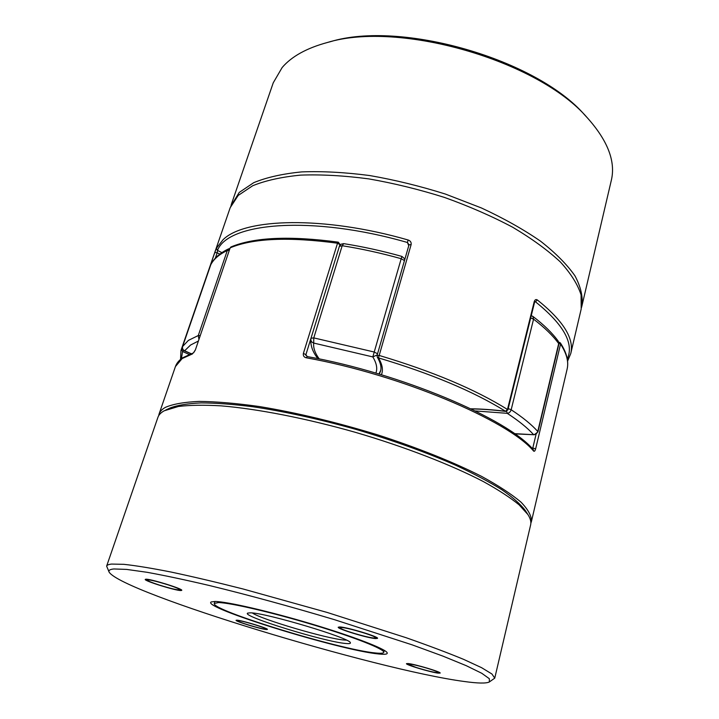 <?xml version="1.0" encoding="UTF-8"?>
<svg xmlns="http://www.w3.org/2000/svg" width="719" height="719" viewBox="0 0 719 719"><rect width="100%" height="100%" fill="white"/><g stroke="black" fill="none" stroke-linecap="round" stroke-linejoin="round"><path stroke-width="1.08" d="M558.268 341.21L558.843 344.14L558.268 341.21C552.453 333.158 543.986 324.88 532.851 316.378L533.561 319.155L511.173 409.758C510.454 411.924 509.142 413.119 507.237 413.326L475.295 410.953M311.012 338.173L339.386 246.32L340.914 244.253L343.691 243.633L342.19 245.727L313.781 337.894L313.691 343.062C313.196 347.978 315.048 353.263 319.245 358.925M198.237 341.112L190.607 345.012L184.495 350.899L190.921 353.739M310.968 338.316L310.833 339C310.77 340.986 311.722 342.343 313.691 343.062L372.819 356.921L401.193 258.705C381.151 253.106 361.486 248.783 342.19 245.727L339.386 246.32L310.968 338.316M343.691 243.633C362.744 246.635 382.149 250.895 401.912 256.422L401.193 258.705L404.464 260.593M377.232 354.889L372.819 356.921C376.612 363.185 377.628 368.577 375.875 373.107M401.912 256.422L404.42 258.561L404.689 259.793M506.643 411.304L507.237 413.326C518.705 420.813 527.449 427.868 533.462 434.501C535.61 434.555 537.048 433.539 537.758 431.463L558.69 343.601C553.055 335.782 544.678 327.639 533.561 319.155L530.676 317.96M508.198 408.599L511.173 409.758C522.83 417.424 531.692 424.668 537.758 431.463L537.938 431.921L534.289 434.752L514.453 433.647M218.477 602.567L214.316 603.457C210.685 610.179 340.222 649.733 375.291 652.951C380.576 653.526 383.398 653.328 383.739 652.358C385.042 649.401 355.312 637.519 313.969 625.036C272.672 612.543 230.323 602.711 218.477 602.567M193.555 352.858L195.343 350.018L230.152 247.848L230.943 246.968L229.999 248.298M250.428 612.831L247.704 613.091C240.407 615.877 324.934 641.932 345.857 643.496C349.272 643.82 350.764 643.559 350.351 642.714C350.863 638.274 265.635 612.732 250.428 612.831M346.477 640.153L344.203 640.036C327.379 638.867 261.68 619.544 252.351 612.983M158.665 415.744L159.07 414.018C159.942 411.457 162.045 409.237 165.388 407.367C172.946 404.06 184.199 402.074 199.172 401.4C216.194 401.579 236.263 403.296 259.361 406.541C296.614 412.697 335.998 422.125 377.502 434.815C417.604 447.748 453.734 462.254 481.559 476.373C498.465 485.622 511.631 494.223 521.041 502.195C528.222 509.654 531.683 516.089 531.431 521.5L530.865 523.171M339.808 245.413L339.961 244.406L338.307 242.168L337.526 243.211L303.4 353.38C302.987 355.707 303.921 357.172 306.204 357.774L307.112 356.543C400.78 373.341 507.587 418.773 533.255 449.591L533.624 451.074C534.37 451.685 535.044 450.966 535.628 448.899L532.806 448L536.059 434.33M559.22 342.271L560.362 342.918C566.68 352.589 568.927 361.351 567.102 369.198C568.864 361.882 566.68 353.505 560.55 344.068L560.362 342.918M310.968 338.281L305.899 354.692L307.31 356.678M567.282 358.979C574.31 343.619 563.705 324.557 535.457 301.782L537.381 299.976C535.988 299.095 534.945 299.634 534.244 301.594L507.479 409.462L505.529 411.268L507.866 409.947L507.479 409.462C475.106 389.312 432.344 371.31 379.183 355.447L378.464 357.891C382.373 364.434 383.362 370.051 381.438 374.761M180.541 359.41L180.963 350.486L230.197 207.683L238.214 195.433L252.684 185.754C265.554 180.505 281.569 176.964 300.713 175.112C321.438 174.375 344.113 175.625 368.721 178.878C393.967 183.273 419.231 189.465 444.522 197.446C469.21 206.299 491.949 216.239 512.728 227.267C531.88 238.663 547.77 250.23 560.38 261.977C570.904 273.553 577.797 284.526 581.069 294.871L581.195 308.999L570.76 353.568C574.391 338.604 563.265 320.737 537.381 299.976M411.133 244.604L379.183 355.447L377.062 355.483L409.021 244.82L411.133 244.604C411.448 242.366 410.45 240.829 408.122 239.993L407.43 242.492C312.334 214.999 227.797 222.504 217.498 250.419L216.392 248.289L214.801 252.513L217.192 252.773L217.498 250.419L221.91 252.639M189.142 354.422L182.563 351.519L183.588 350.315M409.03 244.784L407.43 242.492L408.76 245.727M379.281 374.114L380.495 371.247C381.69 367.517 380.621 362.798 377.277 357.1L377.062 355.483L377.277 357.1L378.464 357.891C431.067 373.583 473.426 391.379 505.529 411.268C492.892 409.731 481.344 408.904 470.864 408.796M181.035 590.542L181.754 590.344C183.417 588.987 150.118 578.669 145.813 579.217L145.238 579.415C143.881 580.853 176.155 590.865 181.035 590.542M375.588 638.589L377.538 638.364C379.174 636.845 347.349 627.193 339.916 626.95L338.227 627.202C336.869 628.774 367.571 638.13 375.588 638.589M438.096 673.128L440.181 673.083C441.43 672.049 415.42 664.275 408.338 663.574L406.469 663.646C405.408 664.724 430.609 672.283 438.096 673.128M266.434 629.547L267.414 629.44C268.69 628.487 241.719 620.29 236.919 620.173L236.075 620.299C234.996 621.297 261.231 629.287 266.434 629.547M494.753 678.143L530.631 524.915C531.341 521.949 530.442 518.498 527.935 514.579L519.091 504.819C510.265 497.602 498.357 489.846 483.366 481.568C451.038 464.744 404.878 446.832 355.474 432.353C305.952 418.278 257.339 408.832 221.012 405.849C203.917 404.869 189.717 405.076 178.402 406.478L164.22 410.783C160.885 412.625 158.782 414.809 157.919 417.335L106.637 566.123C106.987 565.071 108.623 564.397 111.544 564.073L123.857 564.325C135.765 565.61 151.448 568.172 170.906 572.009C192.35 576.566 216.392 582.219 243.049 588.978L327.334 612.498L406.064 637.69C428.758 645.662 447.955 652.888 463.647 659.377L481.622 667.699L491.913 673.982L494.753 678.143L489.351 681.954L489.351 678.718L481.766 673.281L466.227 665.668L442.814 656.079L412.14 644.844L334.497 619.679C290.584 606.548 248.972 595.179 209.651 585.581C185.394 579.891 164.534 575.47 147.08 572.297L126.553 569.403L113.899 568.963C109.818 569.349 108.236 570.428 109.171 572.216C123.228 593.175 376.208 669.775 464.007 681.459C477.784 683.383 486.233 683.553 489.351 681.954M109.171 572.216L106.637 566.123M215.071 601.47C226.961 601.596 268.753 611.177 310.833 623.741C352.966 636.306 385.339 648.799 387.137 652.699C387.883 654.254 384.953 654.667 378.365 653.939C340.42 650.416 200.116 607.142 211.251 601.929L215.071 601.47M165.712 410.028L170.295 407.916C177.593 405.174 187.848 403.503 201.077 402.901C215.943 402.973 233.307 404.267 253.16 406.792C285.003 411.565 319.38 419.132 356.3 429.495C393.05 440.396 426.178 452.314 455.666 465.238C473.812 473.686 489.19 481.838 501.808 489.702C512.683 497.26 520.475 504.145 525.185 510.346L527.935 514.579M581.509 307.471L581.905 305.97C583.091 296.821 580.772 286.782 574.966 275.844C567.048 264.529 555.571 252.971 540.526 241.171C523.549 229.451 503.839 218.387 481.406 207.962L445.465 194.085C420.202 186.113 394.965 179.939 369.746 175.553C345.147 172.335 322.489 171.113 301.773 171.895C282.621 173.782 266.614 177.368 253.735 182.662L239.247 192.413L230.745 206.236M587.153 117.61L584.889 115.184C536.778 59.246 400.869 20.015 330.354 41.711L327.136 42.556C398.973 20.402 538.18 60.585 587.153 117.61C607.78 140.609 615.832 161.532 611.312 180.379L581.905 305.97M231.212 204.744L273.247 82.802L282.163 67.514C291.59 56.486 306.591 48.164 327.136 42.556M238.411 620.65L237.656 620.839C237.719 621.998 260.476 628.864 264.969 629.08L265.796 629.044C268.061 628.478 242.932 620.767 238.411 620.65M416.247 667.484C427.796 671.007 435.193 672.741 438.428 672.678C438.743 672.247 436.1 671.115 430.51 669.29C420.633 666.064 407.062 662.999 408.167 664.221L416.247 667.484M373.826 638.014L375.462 637.924C378.652 636.989 348.778 627.786 341.723 627.543L340.213 627.921C340.554 629.7 366.942 637.627 373.826 638.014M167.949 584.799C155.313 580.925 148.357 579.352 147.08 580.089C147.943 581.024 151.988 582.669 159.214 585.023C170.34 588.466 177.216 590.083 179.849 589.895C180.154 589.212 176.191 587.513 167.949 584.799M188.405 340.384L198.282 335.539L227.312 250.482C219.169 254.391 213.669 259.128 210.793 264.7L182.608 346.495L188.405 340.384M198.902 339.179L198.282 335.539L200.134 335.566M317.951 358.655C312.747 352.175 310.374 345.623 310.833 339L310.985 338.245L313.781 337.894L374.15 352.004L377.556 353.766M182.572 346.594L182.608 346.495C182.141 348.517 182.896 349.991 184.873 350.908L191.119 353.667M229.819 248.441L227.312 250.482L229.154 250.383M210.757 264.817L182.59 346.54C182.105 348.463 182.734 349.919 184.495 350.899M339.395 246.284L339.907 244.649L337.526 243.211C288.786 236.695 252.989 238.241 230.152 247.848L195.343 350.018M192.512 353.901L182.159 358.556L175.427 366.564L159.07 414.018M558.942 343.269L560.55 344.068L535.628 448.899M533.624 451.074C508.342 420.615 400.474 374.671 306.204 357.774M531.727 447.973L532.806 448M303.4 353.38L305.899 354.692L305.854 355.429M195.155 350.18L193.456 352.894M180.963 350.486L181.485 349.263L182.815 349.326M219.861 254.104L217.192 252.773L215.332 258.184M181.413 358.709L182.563 351.519L181.431 349.326L214.801 252.513M216.392 248.289L222.962 239.822C244.361 218.118 323.604 215.628 408.122 239.993M535.457 301.782L534.756 301.728M534.594 302.187L534.244 301.594M537.938 431.921L558.843 344.14M228.813 248.747C220.239 252.827 214.289 258.004 210.973 264.295M378.922 374.006L380.702 370.429M404.42 258.561L404.797 259.424M532.851 316.378L531.251 315.677M534.289 434.752L514.768 433.863M214.936 601.47L214.316 603.457M175.427 366.564C176.622 363.158 179.076 360.201 182.806 357.711L193.483 352.876M531.431 521.5L567.102 369.198M339.961 244.406L339.844 245.35M338.307 242.168C289.838 235.67 254.05 237.261 230.943 246.968M384.27 650.344L383.739 652.358M567.588 361.145L570.76 353.568M471.152 408.94C481.586 409.039 493.117 409.857 505.745 411.403M534.603 302.151L534.711 301.558M534.594 302.178L507.866 409.947M237.656 620.839L237.324 620.209M265.796 629.044L266.416 628.694M438.428 672.678L439.111 672.274M408.167 664.221L407.772 663.511M375.462 637.924L376.423 637.376M340.213 627.921L339.674 626.941M147.08 580.089L146.658 579.253M179.849 589.895L180.694 589.436"/></g></svg>
